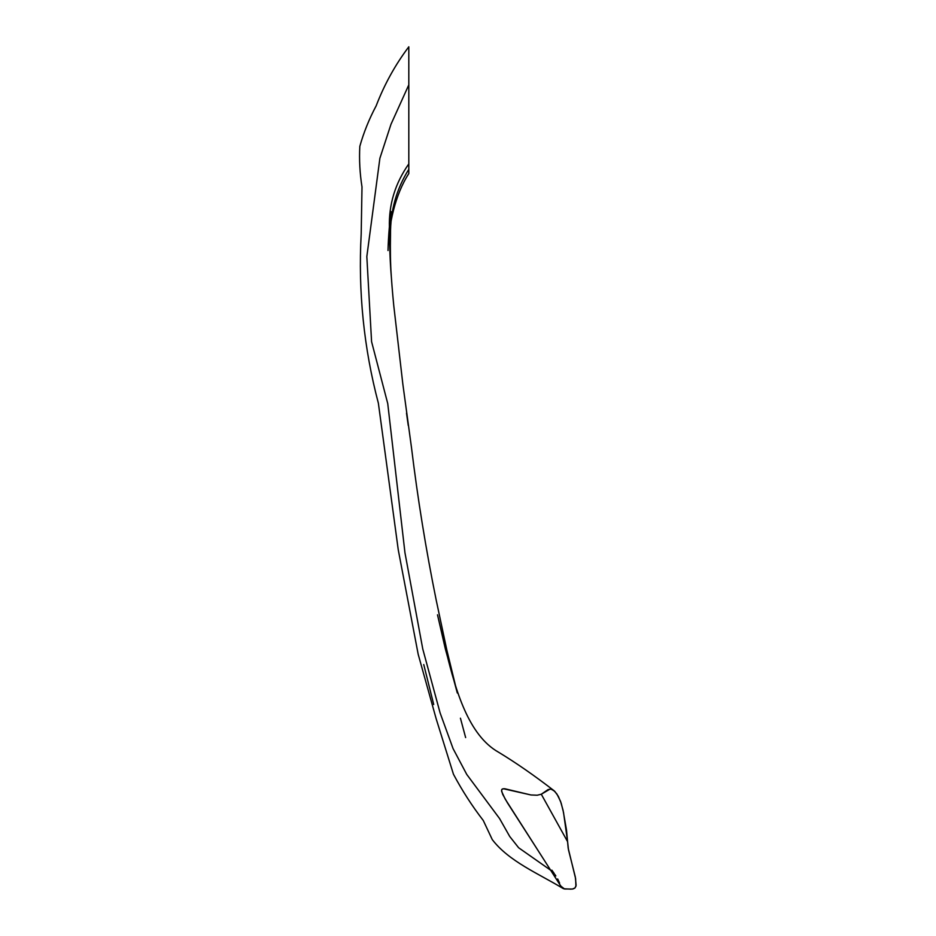 <?xml version="1.0" encoding="UTF-8"?>
<svg xmlns="http://www.w3.org/2000/svg" width="936" height="936" viewBox="0 0 936 936"><rect width="100%" height="100%" fill="white"/><g stroke="black" fill="none" stroke-linecap="round" stroke-linejoin="round"><path stroke-width="1.4" d="M572.937 888.954L574.786 888.147L575.933 886.298L575.605 878.611L568.175 848.133L566.514 830.068L563.039 810.155L560.559 801.345L556.885 793.962L553.597 790.3L550.298 788.954L541.289 794.231L548.11 789.563L551.117 789.048L554.849 791.435L558.312 796.302L561.202 803.252L563.53 812.506L567.602 841.686L541.289 794.231L537.205 795.226L530.958 794.968L503.275 788.709L501.743 789.551L501.626 791.423L505.112 798.934L539.23 852.357L507.546 803.018L502.667 794.325L501.532 790.347L502.246 789.036L504.633 788.709L530.958 794.968L537.205 795.226L541.289 794.231L567.602 841.686L568.491 849.841L575.312 876.973L576.12 885.304L575.008 887.96L572.399 889.048L564.537 888.978L560.816 886.099L563.729 888.767L571.112 889.153M539.23 852.357L561.027 886.462M551.854 870.152L554.299 873.616M551.105 870.538L518.626 847.747L509.722 836.468L499.555 818.532L466.76 774.446L453.071 748.613L440.095 712.881L422.756 648.94L404.96 552.778L387.738 403.556L371.58 341.675L366.83 256.581L379.887 158.278L390.991 124.277L408.81 84.848L408.81 173.534L408.81 46.812L408.81 84.848L390.991 124.277L379.887 158.278L366.83 256.581L371.58 341.675L387.738 403.556L404.96 552.778L422.756 648.94L440.095 712.881L453.071 748.613L466.76 774.446L499.555 818.532L509.722 836.468L518.626 847.747L551.105 870.538M554.978 874.622L555.844 875.932M557.669 878.951L559.599 883.128M560.407 885.257L560.816 886.099M562.36 888.018L563.016 888.451C539.042 873.861 508.915 861.459 492.266 839.592L483.268 820.474C472.072 805.978 462.138 790.569 453.457 774.247L436.176 718.813L418.193 654.322L398.256 549.818L378.378 403.24C363.823 348.133 358.102 291.693 361.191 233.906L361.998 186.966C359.834 173.265 359.108 159.717 359.822 146.332C363.706 132.514 369.147 119.012 376.155 105.85C384.404 84.392 395.284 64.713 408.81 46.8M408.81 84.848L408.81 170.972L408.81 84.848M408.81 173.558C395.05 194.828 388.615 224.605 388.019 250.544C388.264 237.826 389.914 218.1 391.166 211.606L389.61 233.509C389.727 254.814 391.119 278.846 393.763 305.604L402.866 384.298L411.43 447.162C417.69 498.607 425.95 549.654 436.235 600.28L446.835 650.029L457.318 693.026L445.29 648.695L437.498 614.8L446.507 652.837C455.692 690.078 468.421 735.298 498.549 752.216C515.947 762.746 534.526 775.64 554.288 790.897M408.81 163.882C395.191 183.304 388.721 204.469 389.399 227.389C389.493 245.641 390.101 261.706 391.225 275.558C390.417 263.344 390.172 249.795 390.511 234.913C390.277 210.998 396.384 189.13 408.81 169.322M423.751 664.56L433.707 704.504L423.751 664.56M460.43 718.193L465.637 737.58L460.43 718.193M408.26 425.517L406.516 413.174L408.26 425.517"/></g></svg>

